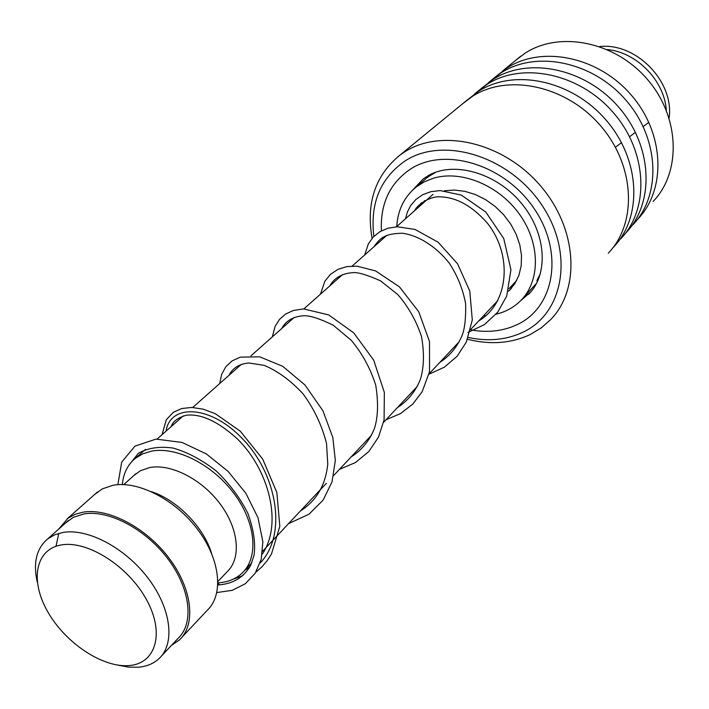 <?xml version="1.0" encoding="UTF-8"?>
<svg xmlns="http://www.w3.org/2000/svg" width="709" height="709" viewBox="0 0 709 709"><rect width="100%" height="100%" fill="white"/><g stroke="black" fill="none" stroke-linecap="round" stroke-linejoin="round"><path stroke-width="1.06" d="M61.648 544.893C35.317 548.97 29.698 580.618 47.787 611.849C65.503 643.143 102.849 668.029 129.295 665.547C155.989 663.544 164.993 632.995 146.506 599.681C128.426 566.314 87.686 540.329 61.648 544.893M117.969 665.139L128.533 667.125L138.423 667.231C146.763 666.469 153.623 663.597 159.002 658.626C175.362 643.621 171.259 608.765 148.261 578.42C125.413 548.004 87.925 528.108 63.048 532.432L54.726 534.799L47.725 538.875C36.443 548.42 32.968 562.857 37.293 582.178M161.475 656.002L177.932 638.499C194.31 623.433 190.526 588.842 167.936 558.914C145.505 528.923 108.442 509.479 83.68 513.99L73.24 517.41L65.529 523.047M58.803 533.372L56.002 546.276M217.947 582.86L221.217 582.559C229.583 581.469 236.54 578.331 242.088 573.147C258.874 557.531 255.984 523.038 234.2 493.774C212.576 464.43 176.027 446.05 151.07 451.234L142.722 453.866L135.596 458.138C127.797 464.439 123.384 473.24 122.338 484.539M217.947 581.424L227.022 571.879C241.423 558.665 238.942 529.277 220.402 504.285C201.994 479.231 170.86 463.349 149.51 467.594L140.302 470.776L133.522 475.828M181.983 637.205L207.099 610.44C223.884 594.895 220.446 559.844 197.882 529.774C175.477 499.641 138.095 480.41 112.891 485.302L102.291 488.891L94.394 494.678M171.481 645.367L179.448 639.917C196.216 624.443 192.325 588.966 169.141 558.267C146.116 527.505 108.087 507.591 82.705 512.235L75.376 514.247L68.02 518.199L58.555 529.251M211.601 553.454C203.917 527.434 177.356 500.12 151.558 491.709M599.654 46.572C636.097 42.354 674.356 81.695 669.11 118.004M607.267 49.559C636.797 52.262 664.466 80.72 666.336 110.312M513.981 283.352L514.557 283.378L513.821 284.389L509.594 288.022M540.364 273.913C537.546 278.876 536.491 281.296 537.2 281.181L538.042 280.33M444.437 190.756L454.478 190.047L464.962 191.341L475.5 194.594L485.709 199.716L495.219 206.514L503.665 214.756L510.737 224.133L516.187 234.298L519.812 244.871L521.505 255.462L521.204 265.698L518.953 275.216L514.849 283.68L509.062 290.805L511.552 288.146M427.873 176.966L435.946 172.154M485.878 315.682L483.556 315.78M396.756 226.525C397.776 209.917 404.281 196.721 416.28 186.946L424.301 181.832L433.367 178.234C461.346 169.735 499.269 185.403 519.848 214.774C540.595 244.056 540.311 281.411 520.521 300.82C513.777 307.449 505.623 311.907 496.07 314.202M416.573 208.951L421.332 202.836M468.286 337.457C488.333 341.738 506.669 339.939 523.286 332.051C563.93 312.944 574.485 252.812 541.561 204.626C509.222 156.104 443.479 136.084 405.477 160.686C380.467 177.906 369.93 203.137 373.865 236.372M372.083 238.313C365.933 203.004 375.291 175.212 400.168 154.943L404.742 151.832C441.432 128.169 503 142.225 539.992 185.253C577.321 228.006 580.839 288.714 550.76 319.511L541.189 327.921L530.235 334.524C511.242 343.431 490.353 345.008 467.577 339.274M653.104 201.471C681.473 172.119 679.993 117.003 647.414 79.417C615.164 41.565 559.587 30.593 525.059 53.202L515.532 60.442M608.269 253.193C637.444 223.131 635.131 165.507 600.479 125.661C566.163 85.541 507.91 73.275 472.362 96.397L462.569 103.824M612.957 247.698L613.622 247.007C642.709 217.025 640.502 159.693 606.098 120.122C572.03 80.277 514.096 68.17 478.664 91.231L468.436 99.065M620.685 238.862C649.648 208.987 647.574 152.045 613.507 112.828C579.758 73.337 522.241 61.435 486.968 84.424L477.246 91.807M625.294 233.491L625.887 232.871C654.753 203.075 652.776 146.426 618.948 107.467C585.439 68.241 528.232 56.49 493.074 79.417L482.989 87.136M632.729 224.966C661.479 195.276 659.636 139.017 626.118 100.403C592.928 61.523 536.128 49.976 501.121 72.823L491.47 80.152M637.249 219.701L637.772 219.161C666.433 189.551 664.67 133.567 631.391 95.21C598.431 56.587 541.933 45.181 507.041 67.967L497.098 75.571M375.336 244.472L375.54 245.349M218.248 582.842L219.116 584.89M648.877 122.347L643.205 126.565M635.468 132.317L629.574 136.695M621.536 142.651L615.412 147.188M232.791 579.359L242.85 575.655L232.791 579.359M260.106 563.097C287.411 534.887 277.166 475.491 243.763 440.103C210.67 404.174 170.018 403.784 166.083 431.099C170.018 403.784 210.67 404.174 243.763 440.103C277.166 475.491 287.411 534.887 260.106 563.097M520.388 300.944L530.589 292.099M381.407 230.824C380.184 203.448 390.056 182.754 411.016 168.742C445.606 146.621 504.95 164.887 534.205 208.703C563.992 252.209 554.73 306.713 517.924 324.252C503.674 331.13 487.907 333 470.625 329.862M426.605 176.647L422.91 179.217L412.62 190.109M382.355 239.296L382.124 237.79M68.383 520.512L47.725 538.875M433.013 194.372L396.428 226.818M386.857 235.308L352.16 266.079M342.544 274.605L303.851 308.92M294.226 317.455L250.942 355.847M241.335 364.364L192.724 407.471M183.197 415.926L157.159 439.022M145.469 449.382L135.596 458.138M135.995 473.603L123.783 484.584M97.328 492.081L67.089 518.899M516.693 280.454L508.982 288.669M497.851 300.536L470.723 329.455M459.299 341.632L429.078 373.847M417.353 386.343L383.578 422.342M371.534 435.175L333.664 475.544M326.406 483.272L262.622 551.256M251.81 562.786L244.64 570.426M428.032 176.78L416.28 186.946M536.686 283.139L523.552 297.496M536.988 280.622L538.122 280.126M514.202 283.954L513.405 283.963M428.75 175.389L427.819 177.374M531.369 291.186L528.373 294.465C548.748 275.012 546.923 233.296 520.769 202.508C494.785 171.596 451.89 160.961 427.492 176.107M482.563 87.455L474.241 94.27M467.922 99.437L400.168 154.943M496.752 75.828L488.687 82.439M520.752 56.171L502.69 70.971M422.475 203.713L424.7 200.576M509.984 289.884L508.309 291.213M244.729 570.337L249.701 567.129M262.268 554.101C282.873 524.368 269.287 470.182 237.32 438.862C218.248 421.536 201.285 413.648 186.44 415.19C177.853 417.707 172.792 421.483 171.241 426.526M300.448 510.941C316.453 500.802 325.555 485.204 327.762 464.138L326.539 443.533C321.983 425.444 314.105 408.827 302.911 393.681C290.468 380.352 277.573 370.922 264.218 365.374L248.948 362.999C239.438 363.797 232.782 367.9 228.989 375.309M351.106 456.951C361.741 450.171 369.513 440.688 374.423 428.511C378.074 417.078 378.509 402.623 375.735 385.164C370.47 368.547 362.361 353.631 351.389 340.426L333.23 325.209C319.334 318.474 309.452 315.328 303.603 315.771C293.251 316.453 285.913 320.743 281.597 328.657M397.35 407.666C407.914 400.824 415.616 391.333 420.455 379.191C424.062 367.058 424.399 352.825 421.474 336.474C416.289 320.814 408.428 306.882 397.891 294.669L380.441 280.773C366.863 274.808 357.708 272.096 352.993 272.646C342.181 273.328 334.426 277.768 329.729 285.966M439.722 362.494C449.807 355.909 457.261 346.887 462.091 335.428C464.767 328.825 465.946 318.244 465.618 303.691C462.933 289.272 457.553 275.845 449.479 263.411C435.938 246.209 418.487 235.459 402.366 233.243C383.782 233.545 379.873 238.667 373.935 246.767M478.708 320.938C509.115 303.089 512.651 254.85 487.402 223.211C471.423 205.034 454.655 196.242 437.107 196.845C425.63 198.095 415.891 207.081 414.659 210.653M128.657 465.618L138.344 453.335C147.791 447.911 159.419 446.156 173.244 448.079C187.779 452.289 202.136 459.946 216.298 471.042C229.521 483.742 240.059 497.869 247.92 513.431C253.609 529.233 255.665 543.174 254.079 555.262L250.667 565.312C243.79 577.498 232.853 584.048 217.876 584.96M117.862 484.664L121.682 462.197L134.914 446.147L156.007 439.101L182.071 442.451L206.354 453.937L228.059 471.352L245.899 493.322L257.97 517.659L262.862 541.711L261.204 559.357L255.205 573.253L245.332 583.729L232.322 590.313L216.857 592.556M255.878 572.198L261.869 566.899L267.098 560.792L271.503 553.942L279.816 526.308L276.847 492.445L262.684 459.069L240.298 431.223L215.368 413.737L203.182 409.164L191.785 407.436L181.681 408.535L173.315 412.328L166.314 419.71L162.033 434.697M288.501 523.676L309.071 514.149L323.065 500.173L332.034 481.854L335.33 460.425L332.805 437.435L322.914 410.786L305.003 385.031L282.749 366.323L259.716 356.831L240.316 357.141L232.162 360.837L225.861 366.686L221.66 374.379L219.719 383.534M339.451 469.376L355.537 462.481L368.813 451.544L378.517 437.072L384.092 419.808L384.349 392.423L373.705 360.172L353.729 332.867L328.648 314.885L303.629 308.92L293.304 310.489L285.594 314.06L279.435 319.475L275.057 326.503L272.309 336.899M385.98 419.781L400.434 413.631L412.691 404.165L422.13 391.758L429.521 371.746L429.512 341.587L418.735 311.756L399.513 286.932L375.628 270.935L357.07 266.185L346.887 266.611L337.901 269.385L330.465 274.339L324.882 281.198L320.459 294.191M428.989 374.201L444.366 367.182L457.075 356.308L466.327 342.11L472.3 319.927L469.775 291.071L457.571 263.801L438.109 242.212L415.013 229.441L397.359 226.774L388.071 228.183L379.944 231.639L373.288 236.966L368.326 243.914L364.692 254.956M467.896 332.468L484.442 324.598L497.727 312.173L506.731 295.999L510.932 269.686L503.753 238.534L485.798 212.018L461.364 195.099L440.174 190.579L431.001 191.643L422.812 194.638L415.908 199.433L410.52 205.787L407.374 212.035L405.486 218.789"/></g></svg>
